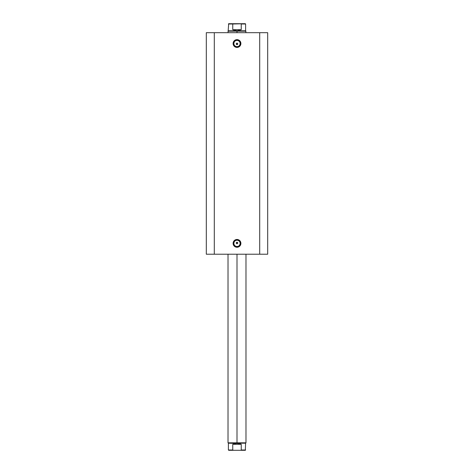 <?xml version="1.0" encoding="UTF-8"?>
<svg xmlns="http://www.w3.org/2000/svg" width="474" height="474" viewBox="0 0 474 474"><rect width="100%" height="100%" fill="white"/><g stroke="black" fill="none" stroke-linecap="round" stroke-linejoin="round"><path stroke-width="0.71" d="M237 40.391L237 39.644A3.893 3.893 0 0 1 240.893 43.531A3.893 3.893 0 0 1 237 47.424L239.749 46.286L240.596 45.024L240.893 43.531L240.596 42.044L239.163 40.296L237 39.644L234.837 40.296L233.404 42.044L233.404 45.024L235.513 47.127L237 47.424L237 46.677A3.146 3.146 0 0 0 240.146 43.531A3.146 3.146 0 0 0 237 40.391A3.146 3.146 0 0 0 233.854 43.531A3.146 3.146 0 0 0 237 46.677L237 47.424A3.893 3.893 0 0 1 233.107 43.531A3.893 3.893 0 0 1 237 39.644L237 40.391A3.146 3.146 0 0 1 240.146 43.531A3.146 3.146 0 0 1 237 46.677A3.146 3.146 0 0 1 233.854 43.531A3.146 3.146 0 0 1 237 40.391L235.797 40.628M237 240.217L237 239.471A3.893 3.893 0 0 1 240.893 243.363A3.893 3.893 0 0 1 237 247.256L238.487 246.96L239.749 246.113L240.596 244.851L240.893 243.363L240.235 241.201L238.487 239.767L236.242 239.542L234.837 240.128L233.404 241.87L233.404 244.851L235.513 246.96L237 247.256L237 246.504A3.146 3.146 0 0 0 240.146 243.363A3.146 3.146 0 0 0 237 240.217A3.146 3.146 0 0 0 233.854 243.363A3.146 3.146 0 0 0 237 246.504L237 247.256A3.893 3.893 0 0 1 233.107 243.363A3.893 3.893 0 0 1 237 239.471L237 240.217A3.146 3.146 0 0 1 240.146 243.363A3.146 3.146 0 0 1 237 246.504A3.146 3.146 0 0 1 233.854 243.363A3.146 3.146 0 0 1 237 240.217L235.797 240.46M236.473 243.518L237 243.737A0.747 0.747 0 0 1 236.253 242.99A0.747 0.747 0 0 1 237 242.238L236.253 242.984L237 243.737L236.307 243.275L236.307 242.7L237 242.238L236.473 242.457L237.527 242.457L237.693 243.275L237 243.737L236.473 243.518M236.716 44.597L237 44.657A0.747 0.747 0 0 1 236.253 43.91A0.747 0.747 0 0 1 237 43.158L236.253 43.904L237 44.657L236.253 43.904L236.473 44.438L236.307 43.62L237.284 43.217L237.693 43.62L237.527 44.438L237 44.657L237.747 43.91L237.527 44.438L237.693 43.62L237 43.158A0.747 0.747 0 0 1 237.747 43.91A0.747 0.747 0 0 1 237 44.657L237 44.657M214.301 254.212L267.686 254.212L267.686 32.682L259.699 32.682L267.686 32.682L267.686 254.212L214.301 254.212L214.301 32.682L259.699 32.682L259.699 254.212L259.699 32.682L206.314 32.682L214.301 32.682L214.301 254.212L206.314 254.212L214.301 254.212M206.314 32.682L206.314 254.212L206.314 32.682M237.527 242.457L237 242.238A0.747 0.747 0 0 1 237.747 242.99A0.747 0.747 0 0 1 237 243.737L237.693 243.275L237.284 242.297M237 46.677L238.203 46.44M238.748 46.144L239.222 45.759M239.613 45.279L240.081 44.147M240.146 43.531L239.903 42.328M239.613 41.789L239.222 41.309M238.748 40.918L237.616 40.45M235.252 40.918L234.778 41.309M234.387 41.789L233.919 42.921M233.854 43.531L234.097 44.734M234.387 45.279L234.778 45.759M235.252 46.144L236.384 46.618M236.307 44.195L236.307 43.62M237 246.504L238.203 246.267M238.748 245.976L239.222 245.585M239.613 245.105L240.081 243.974M240.146 243.363L239.903 242.161M239.613 241.616L239.222 241.142M238.748 240.751L237.616 240.277M235.252 240.751L234.778 241.142M234.387 241.616L233.919 242.747M233.854 243.363L234.097 244.566M234.387 245.105L234.778 245.585M235.252 245.976L236.384 246.444M237 243.737L237.527 243.518M237 442.817L237 443.19L245.609 443.19L237 443.19L237 442.817L245.982 442.817L237 442.817L237 254.212L237 442.817L228.018 442.817L237 442.817M237 31.183L237 30.81L228.391 30.81L237 30.81L237 31.183L228.018 31.183L237 31.183L237 32.682L237 31.183L245.982 31.183L237 31.183M245.982 32.682L245.609 30.81L237 30.81L245.609 30.81L245.609 24.002L241.248 24.002L241.248 29.69L237 30.81L232.752 29.69L232.752 24.002L228.391 24.002L232.752 24.002L232.752 29.69L241.248 29.69L241.242 23.949L245.609 24.002L245.307 23.7L232.752 24.002L233.392 23.7L228.693 23.7L245.307 23.7M237 30.81L241.248 29.69L232.752 29.69L237 30.81M228.693 450.3L233.392 450.3L232.752 449.998L232.752 444.31L232.752 449.998L233.392 450.3L228.391 449.998L232.752 449.998L228.391 449.998L228.391 443.19L239.198 443.474L241.248 444.31L241.248 449.998L245.609 449.998L241.248 449.998L241.248 444.31L232.752 444.31L237 443.19L228.391 443.19L228.018 442.817L228.018 254.212M233.392 450.3L245.307 450.3L233.392 450.3M241.248 444.31L237 443.19L232.752 444.31L241.248 444.31M245.982 254.212L245.982 442.817L245.609 443.19L245.307 450.3M228.018 32.682L228.693 23.7"/></g></svg>
